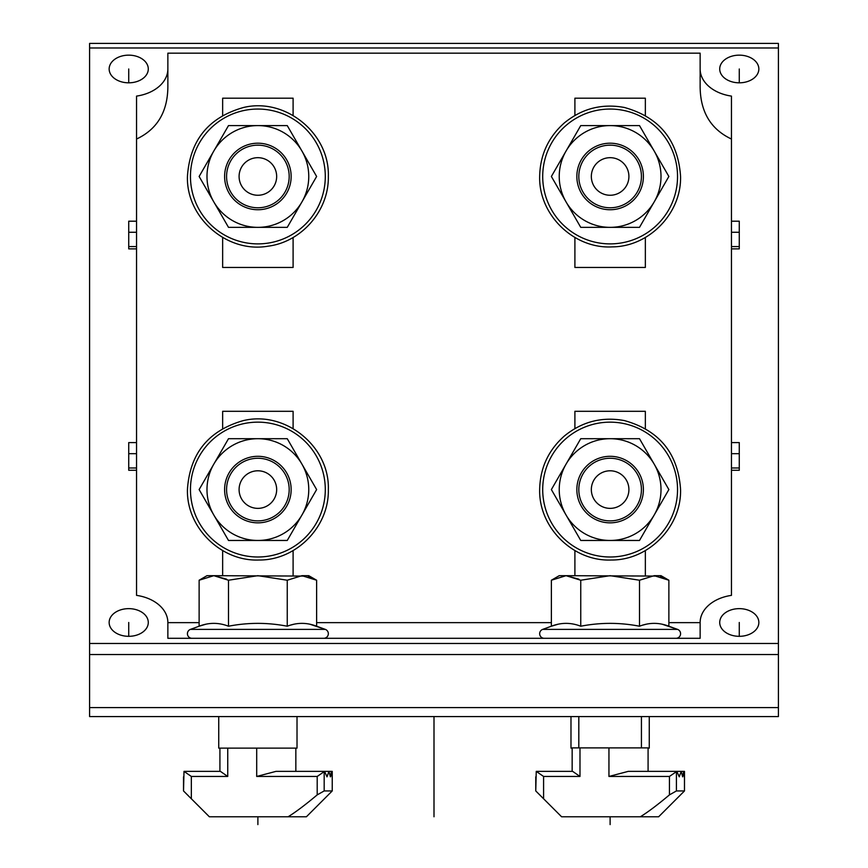 <?xml version="1.0" encoding="UTF-8"?>
<svg xmlns="http://www.w3.org/2000/svg" width="868" height="868" viewBox="0 0 868 868"><rect width="100%" height="100%" fill="white"/><g stroke="black" fill="none" stroke-linecap="round" stroke-linejoin="round"><path stroke-width="1.3" d="M89.588 707.594L89.588 716.577L778.412 716.577L778.412 707.594L89.588 707.594L89.588 654.548L778.412 654.548L778.412 707.594M89.588 47.99L778.412 47.99L778.412 43.4L89.588 43.4L89.588 654.548M778.412 47.99L778.412 654.548M136.547 221.199L136.547 232.266L128.724 232.266L128.724 246.577L136.547 246.577L136.547 248.866L128.724 248.866L128.724 221.199L136.547 221.199L136.547 96.098A39.136 27.678 180 0 0 167.86 68.984L167.86 53.165L700.14 53.165L700.14 68.984A39.136 27.678 180 0 0 731.453 96.098L731.453 232.266L739.276 232.266L739.276 246.577L731.453 246.577L731.453 232.266M136.547 248.866L136.547 595.372A39.136 27.678 180 0 1 167.86 622.486L167.86 638.305L700.14 638.305L700.14 622.486A39.136 27.678 180 0 1 731.453 595.372L731.453 470.272L739.276 470.272L739.276 442.593L731.453 442.593L731.453 453.671L739.276 453.671L739.276 467.982L731.453 467.982L731.453 453.671M136.547 470.272L128.724 470.272L128.724 442.593L136.547 442.593M731.453 246.577L731.453 442.593M731.453 248.866L739.276 248.866L739.276 221.199L731.453 221.199M148.287 622.486A19.573 13.834 180 0 1 128.724 636.32A19.573 13.834 180 0 1 109.151 622.486A19.573 13.834 180 0 1 128.724 608.642A19.573 13.834 180 0 1 148.287 622.486M758.849 622.486A19.573 13.834 180 0 1 739.276 636.32A19.573 13.834 180 0 1 719.713 622.486A19.573 13.834 180 0 1 739.276 608.642A19.573 13.834 180 0 1 758.849 622.486M148.287 68.984A19.573 13.834 180 0 1 128.724 82.818A19.573 13.834 180 0 1 109.151 68.984A19.573 13.834 180 0 1 128.724 55.151A19.573 13.834 180 0 1 148.287 68.984M758.849 68.984A19.573 13.834 180 0 1 739.276 82.818A19.573 13.834 180 0 1 719.713 68.984A19.573 13.834 180 0 1 739.276 55.151A19.573 13.834 180 0 1 758.849 68.984M574.898 575.679L574.898 550.583M574.898 428.564L574.898 411.302L645.347 411.302L645.347 428.564M645.347 237.485L645.347 267.452L574.898 267.452L574.898 237.485M574.898 115.455L574.898 98.192L645.347 98.192L645.347 115.455M205.043 716.577L218.736 716.577L218.736 748.129L297.019 748.129L297.019 716.577L310.711 716.577M167.86 638.305L222.653 638.305M293.102 638.305L574.898 638.305M645.347 638.305L700.14 638.305M645.347 575.679L645.347 550.583M731.453 139.032C710.252 129.05 699.814 110.974 700.14 84.804L700.14 53.165M167.86 53.165L167.86 84.804C168.186 110.974 157.748 129.05 136.547 139.032M222.653 575.679L222.653 550.583M222.653 428.564L222.653 411.302L293.102 411.302L293.102 428.564M293.102 575.679L293.102 550.583M293.102 237.485L293.102 267.452L222.653 267.452L222.653 237.485M222.653 115.455L222.653 98.192L293.102 98.192L293.102 115.455M700.14 68.984L700.14 84.804M731.453 467.982L731.453 470.272M136.547 246.577L136.547 232.266M167.86 68.984L167.86 84.804M136.547 467.982L128.724 467.982L128.724 453.671L136.547 453.671M570.981 716.577L570.981 748.129L572.153 748.129M649.264 716.577L649.264 748.129L648.081 748.129M535.762 790.943L536.25 771.37L535.762 790.943L535.762 776.849L535.762 790.943L561.596 816.777L658.649 816.777L684.483 790.943L676.66 798.766L684.483 790.943L684.483 771.37L683.669 771.37L684.288 776.849L684.483 771.37M640.356 816.777C648.005 812.057 657.705 804.755 669.445 794.882L676.422 790.943L684.483 790.943M579.987 776.459L572.652 771.37L536.25 771.37L543.585 776.459L579.987 776.459L579.987 747.89L648.081 747.89L648.081 771.37M608.945 776.459L669.445 776.459L676.823 771.37L679.253 776.849L681.185 771.37L682.649 776.849L683.669 771.37L628.248 771.37L608.945 776.459L608.945 747.89M572.153 771.37L572.153 747.89L579.987 747.89M641.43 716.577L641.43 747.89M578.815 716.577L578.815 747.89M183.517 790.943L184.005 771.37L183.517 790.943L183.517 776.849L183.517 790.943L209.351 816.777L306.404 816.777L332.238 790.943L324.415 798.766L332.238 790.943L332.238 771.37L331.424 771.37L332.043 776.849L332.238 771.37M288.111 816.777C295.76 812.057 305.46 804.755 317.2 794.882L324.176 790.943L332.238 790.943M227.742 776.459L220.407 771.37L184.005 771.37L191.34 776.459L227.742 776.459L227.742 748.129M256.7 776.459L317.2 776.459L324.578 771.37L327.008 776.849L328.939 771.37L330.404 776.849L331.424 771.37L276.002 771.37L256.7 776.459L256.7 748.129M295.847 771.37L295.847 748.129M219.919 771.37L219.919 748.129M591.336 176.475A18.781 18.781 0 0 0 610.117 195.257A18.781 18.781 0 0 0 628.909 176.475A18.781 18.781 0 0 0 610.117 157.683A18.781 18.781 0 0 0 591.336 176.475M610.117 195.257A18.781 18.781 0 0 0 628.909 176.475A18.781 18.781 0 0 0 610.117 157.683A18.781 18.781 0 0 0 591.336 176.475A18.781 18.781 0 0 0 610.117 195.257M591.336 489.574A18.781 18.781 0 0 0 610.117 508.366A18.781 18.781 0 0 0 628.909 489.574A18.781 18.781 0 0 0 610.117 470.792A18.781 18.781 0 0 0 591.336 489.574M610.117 508.366A18.781 18.781 0 0 0 628.909 489.574A18.781 18.781 0 0 0 610.117 470.792A18.781 18.781 0 0 0 591.336 489.574A18.781 18.781 0 0 0 610.117 508.366M239.091 489.574A18.781 18.781 0 0 0 257.883 508.366A18.781 18.781 0 0 0 276.664 489.574A18.781 18.781 0 0 0 257.883 470.792A18.781 18.781 0 0 0 239.091 489.574M257.883 508.366A18.781 18.781 0 0 0 276.664 489.574A18.781 18.781 0 0 0 257.883 470.792A18.781 18.781 0 0 0 239.091 489.574A18.781 18.781 0 0 0 257.883 508.366M239.091 176.475A18.781 18.781 0 0 0 257.883 195.257A18.781 18.781 0 0 0 276.664 176.475A18.781 18.781 0 0 0 257.883 157.683A18.781 18.781 0 0 0 239.091 176.475M257.883 195.257A18.781 18.781 0 0 0 276.664 176.475A18.781 18.781 0 0 0 257.883 157.683A18.781 18.781 0 0 0 239.091 176.475A18.781 18.781 0 0 0 257.883 195.257M639.499 227.351L580.746 227.351L566.055 201.908A50.876 50.876 0 0 1 610.117 125.589A50.876 50.876 0 0 1 654.19 151.032L668.87 176.475L654.19 201.908A50.876 50.876 0 0 1 566.055 201.908L551.375 176.475L580.746 125.589L639.499 125.589L654.19 151.032A50.876 50.876 0 0 1 654.19 201.908L639.499 227.351L580.746 227.351L566.055 201.908M580.746 125.589L639.499 125.589L654.19 151.032M576.851 176.475A33.266 33.266 0 0 0 610.117 209.741A33.266 33.266 0 0 0 643.394 176.475A33.266 33.266 0 0 0 610.117 143.198A33.266 33.266 0 0 0 576.851 176.475M641.43 176.475A31.313 31.313 0 0 1 610.117 207.778A31.313 31.313 0 0 1 578.815 176.475A31.313 31.313 0 0 1 610.117 145.162A31.313 31.313 0 0 1 641.43 176.475M639.499 540.46L580.746 540.46L566.055 515.017A50.876 50.876 0 0 1 610.117 438.698A50.876 50.876 0 0 1 654.19 464.141L668.87 489.574L654.19 515.017A50.876 50.876 0 0 1 566.055 515.017L551.375 489.574L580.746 438.698L639.499 438.698L654.19 464.141A50.876 50.876 0 0 1 654.19 515.017L639.499 540.46L580.746 540.46L566.055 515.017M580.746 438.698L639.499 438.698L654.19 464.141M576.851 489.574A33.266 33.266 0 0 0 610.117 522.84A33.266 33.266 0 0 0 643.394 489.574A33.266 33.266 0 0 0 610.117 456.308A33.266 33.266 0 0 0 576.851 489.574M641.43 489.574A31.313 31.313 0 0 1 610.117 520.887A31.313 31.313 0 0 1 578.815 489.574A31.313 31.313 0 0 1 610.117 458.261A31.313 31.313 0 0 1 641.43 489.574M287.254 540.46L228.501 540.46L213.81 515.017A50.876 50.876 0 0 1 257.883 438.698A50.876 50.876 0 0 1 301.945 464.141L316.625 489.574L301.945 515.017A50.876 50.876 0 0 1 213.81 515.017L199.13 489.574L228.501 438.698L287.254 438.698L301.945 464.141A50.876 50.876 0 0 1 301.945 515.017L287.254 540.46L228.501 540.46L213.81 515.017M228.501 438.698L287.254 438.698L301.945 464.141M224.606 489.574A33.266 33.266 0 0 0 257.883 522.84A33.266 33.266 0 0 0 291.149 489.574A33.266 33.266 0 0 0 257.883 456.308A33.266 33.266 0 0 0 224.606 489.574M289.185 489.574A31.313 31.313 0 0 1 257.883 520.887A31.313 31.313 0 0 1 226.57 489.574A31.313 31.313 0 0 1 257.883 458.261A31.313 31.313 0 0 1 289.185 489.574M287.254 227.351L228.501 227.351L213.81 201.908A50.876 50.876 0 0 1 257.883 125.589A50.876 50.876 0 0 1 301.945 151.032L316.625 176.475L301.945 201.908A50.876 50.876 0 0 1 213.81 201.908L199.13 176.475L228.501 125.589L287.254 125.589L301.945 151.032A50.876 50.876 0 0 1 301.945 201.908L287.254 227.351L228.501 227.351L213.81 201.908M228.501 125.589L287.254 125.589L301.945 151.032M224.606 176.475A33.266 33.266 0 0 0 257.883 209.741A33.266 33.266 0 0 0 291.149 176.475A33.266 33.266 0 0 0 257.883 143.198A33.266 33.266 0 0 0 224.606 176.475M289.185 176.475A31.313 31.313 0 0 1 257.883 207.778A31.313 31.313 0 0 1 226.57 176.475A31.313 31.313 0 0 1 257.883 145.162A31.313 31.313 0 0 1 289.185 176.475M662.284 624.266L677.539 629.376A4.6 4.6 0 0 1 675.966 638.305A4.6 4.6 0 0 0 677.539 629.376L668.87 626.219C659.083 622.421 649.297 622.421 639.499 626.219C619.915 622.421 600.33 622.421 580.746 626.219C570.949 622.421 561.151 622.421 551.375 626.219L557.961 624.266M677.539 629.376L542.706 629.376L551.375 626.219L551.375 580.225L566.055 575.679L559.242 575.679L551.375 580.225M554.826 625.079L557.864 624.287M642.906 625.09L645.716 624.352L642.906 625.09M578.815 579.162L566.055 575.679L563.961 575.777L566.055 575.679L580.746 580.225L580.746 626.219M665.68 578.544L660.515 576.58M658.378 576.081L566.055 575.679M310.039 624.266L325.294 629.376A4.6 4.6 0 0 1 323.721 638.305A4.6 4.6 0 0 0 325.294 629.376L316.625 626.219C306.838 622.421 297.051 622.421 287.254 626.219C267.669 622.421 248.085 622.421 228.501 626.219C218.703 622.421 208.906 622.421 199.13 626.219L205.716 624.266M325.294 629.376L190.461 629.376L199.13 626.219L199.13 580.225L213.81 575.679L206.996 575.679L199.13 580.225M202.58 625.079L205.618 624.287M290.661 625.09L293.471 624.352L290.661 625.09M226.57 579.162L213.81 575.679L211.716 575.777L213.81 575.679L228.501 580.225L228.501 626.219M313.446 578.544L308.27 576.58M306.133 576.081L213.81 575.679M199.13 626.219L190.461 629.376A4.6 4.6 0 0 0 192.034 638.305M287.254 626.219L287.254 580.225L257.883 575.679L228.501 580.225M316.625 626.219L316.625 580.225L308.758 575.679L301.945 575.679L287.254 580.225M316.625 580.225L301.945 575.679M551.375 626.219L542.706 629.376A4.6 4.6 0 0 0 544.279 638.305M639.499 626.219L639.499 580.225L610.117 575.679L580.746 580.225M668.87 626.219L668.87 580.225L661.004 575.679L654.19 575.679L639.499 580.225M668.87 580.225L654.19 575.679M128.724 622.486L128.724 636.32M739.276 622.486L739.276 636.32M128.724 68.984L128.724 82.818M739.276 68.984L739.276 82.818M610.117 816.777L610.117 824.6L610.117 816.777M257.883 816.777L257.883 824.6L257.883 816.777M434 716.577L434 816.777M89.588 643.481L778.412 643.481M167.86 622.649L199.13 622.649M316.625 622.649L551.375 622.649M668.87 622.649L700.14 622.649M543.585 798.766L543.585 776.459M669.445 794.882L669.445 776.459M676.422 790.943L676.422 772.173M191.34 798.766L191.34 776.459M317.2 794.882L317.2 776.459M324.176 790.943L324.176 772.173M677.539 176.475A67.422 67.422 0 0 1 610.117 243.886A67.422 67.422 0 0 1 542.706 176.475A67.422 67.422 0 0 1 610.117 109.053A67.422 67.422 0 0 1 677.539 176.475M677.539 489.574A67.422 67.422 0 0 1 610.117 556.996A67.422 67.422 0 0 1 542.706 489.574A67.422 67.422 0 0 1 610.117 422.152A67.422 67.422 0 0 1 677.539 489.574M325.294 489.574A67.422 67.422 0 0 1 257.883 556.996A67.422 67.422 0 0 1 190.461 489.574A67.422 67.422 0 0 1 257.883 422.152A67.422 67.422 0 0 1 325.294 489.574M325.294 176.475A67.422 67.422 0 0 1 257.883 243.886A67.422 67.422 0 0 1 190.461 176.475A67.422 67.422 0 0 1 257.883 109.053A67.422 67.422 0 0 1 325.294 176.475M539.668 176.475C538.637 214.928 573.932 249.127 612.331 246.881C649.177 246.631 681.478 213.311 680.566 176.475C678.114 140.236 659.387 117.245 624.407 107.48C602.023 103.368 582.005 108.511 564.374 122.898C548.316 137.155 540.091 155.014 539.668 176.475M539.668 489.574C538.67 527.625 573.205 561.618 611.224 560.012C648.472 560.37 681.51 526.822 680.566 489.574C678.114 453.346 659.387 430.344 624.407 420.589C602.023 416.477 582.005 421.609 564.374 436.007C548.316 450.264 540.091 468.112 539.668 489.574M187.434 489.574C186.425 527.625 220.96 561.618 258.989 560.012C296.238 560.37 329.265 526.822 328.332 489.574C329.829 446.119 284.596 409.88 242.508 420.828C208.146 430.919 189.788 453.834 187.434 489.574M187.434 176.475C186.132 217.814 227.047 253.326 267.8 246.219C301.608 242.118 329.026 210.523 328.332 176.475C329.786 133.433 285.442 97.335 243.593 107.48C208.613 117.245 189.886 140.236 187.434 176.475"/></g></svg>
